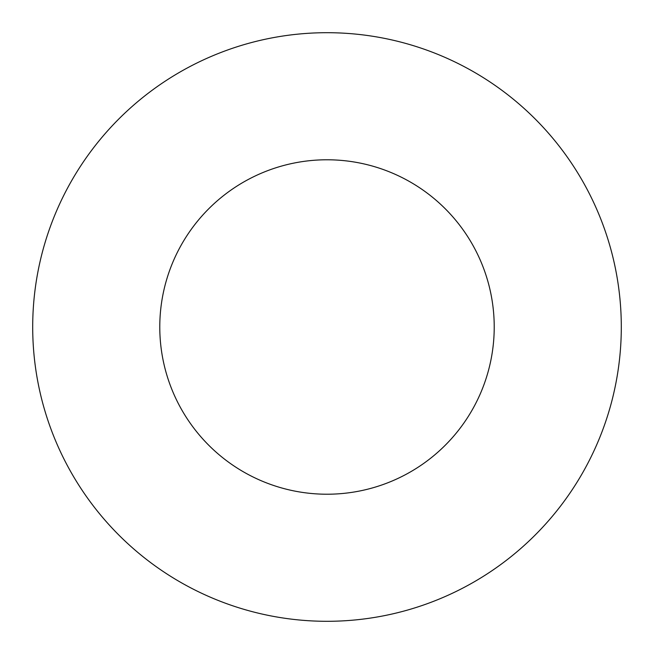 <?xml version="1.0" encoding="UTF-8"?>
<svg xmlns="http://www.w3.org/2000/svg" width="654" height="654" viewBox="0 0 654 654"><rect width="100%" height="100%" fill="white"/><g stroke="black" fill="none" stroke-linecap="round" stroke-linejoin="round"><path stroke-width="0.98" d="M327 159.78A167.22 167.22 0 0 0 159.78 327A167.22 167.22 0 0 0 327 494.22A167.22 167.22 0 0 0 494.22 327A167.22 167.22 0 0 0 327 159.78M327 621.3A294.3 294.3 0 0 0 621.3 327A294.3 294.3 0 0 0 327 32.7A294.3 294.3 0 0 0 32.7 327A294.3 294.3 0 0 0 327 621.3"/></g></svg>
